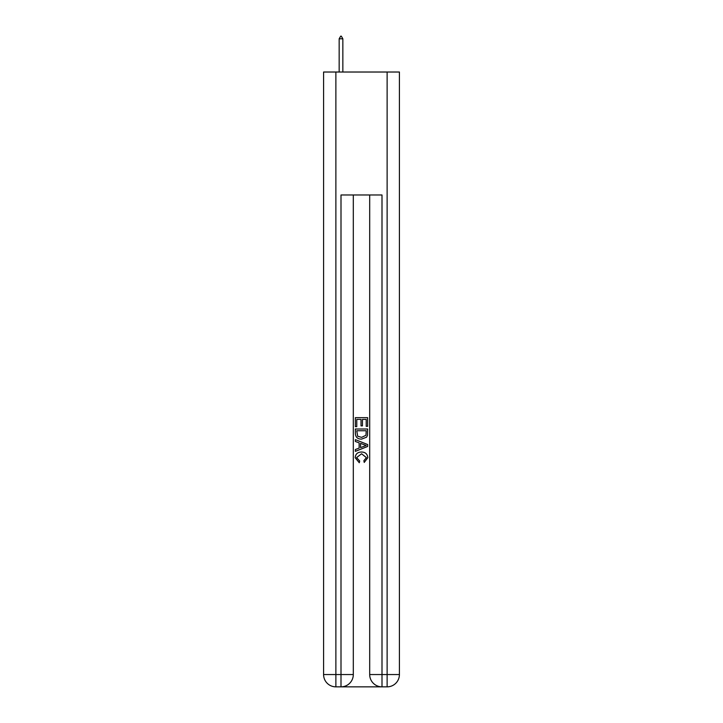 <?xml version="1.0" encoding="UTF-8"?>
<svg xmlns="http://www.w3.org/2000/svg" width="723" height="723" viewBox="0 0 723 723"><rect width="100%" height="100%" fill="white"/><g stroke="black" fill="none" stroke-linecap="round" stroke-linejoin="round"><path stroke-width="1.08" d="M341.925 686.85L381.075 686.85M335.879 72.02L335.879 674.55L323.588 674.55L323.588 72.02L399.412 72.02L399.412 674.55L387.121 674.55L387.121 72.02M381.997 686.85L381.997 674.55L369.697 674.55A12.3 12.3 0 0 0 381.997 686.85L387.121 686.85L387.121 674.55L381.997 674.55L381.997 194.984L341.003 194.984L341.003 674.55L335.879 674.55L335.879 686.85L341.003 686.85A12.3 12.3 0 0 0 353.303 674.55L341.003 674.55L341.003 686.85M353.303 194.984L353.303 674.55M369.697 674.55L369.697 194.984M387.121 686.85A12.3 12.3 0 0 0 399.412 674.55M323.588 674.55A12.3 12.3 0 0 0 335.879 686.85M355.355 426.651L355.355 417.659L367.646 417.659L367.646 426.335L366.227 426.335L366.227 419.394L362.449 419.394L362.449 425.865L361.03 425.865L361.03 419.394L356.773 419.394L356.773 426.651L355.355 426.651M355.355 433.42L355.355 429.01L367.646 429.01L367.474 435.391L366.588 437.18L361.563 439.105C357.632 439.123 355.562 437.225 355.355 433.42M356.773 430.745L357.641 436.186L361.59 437.37L365.974 435.273L366.227 430.745L356.773 430.745M355.355 441.464L355.355 439.629L367.646 444.509L367.646 446.462L355.355 451.351L355.355 449.507L359.132 448.106L359.132 442.865L355.355 441.464M363.958 444.645L360.551 443.389L360.551 447.582L366.227 445.485L363.958 444.645M356.611 457.569L359.692 461.021L359.286 462.747L355.192 457.731C355.526 453.954 357.659 452.056 361.59 452.029C365.368 452.11 367.438 453.999 367.808 457.695L364.229 462.44L363.859 460.705L366.389 457.614L361.599 453.764L356.611 457.569M342.847 38.816L341.31 36.15L340.696 36.15L339.159 38.816L342.847 38.816L342.847 72.02M339.159 38.816L339.159 72.02"/></g></svg>

